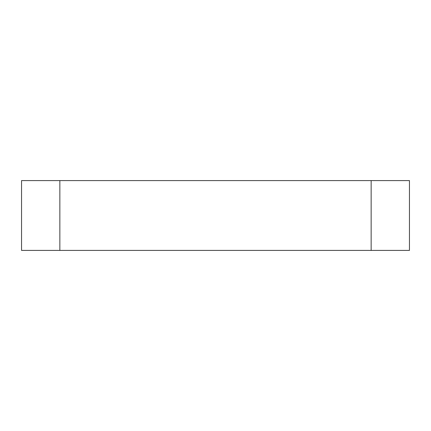 <?xml version="1.0" encoding="UTF-8"?>
<svg xmlns="http://www.w3.org/2000/svg" width="431" height="431" viewBox="0 0 431 431"><rect width="100%" height="100%" fill="white"/><g stroke="black" fill="none" stroke-linecap="round" stroke-linejoin="round"><path stroke-width="0.65" d="M21.55 250.411L409.45 250.411L409.45 180.589L21.55 180.589L21.55 250.411M371.145 250.411L371.145 180.589M59.855 180.589L59.855 250.411"/></g></svg>
